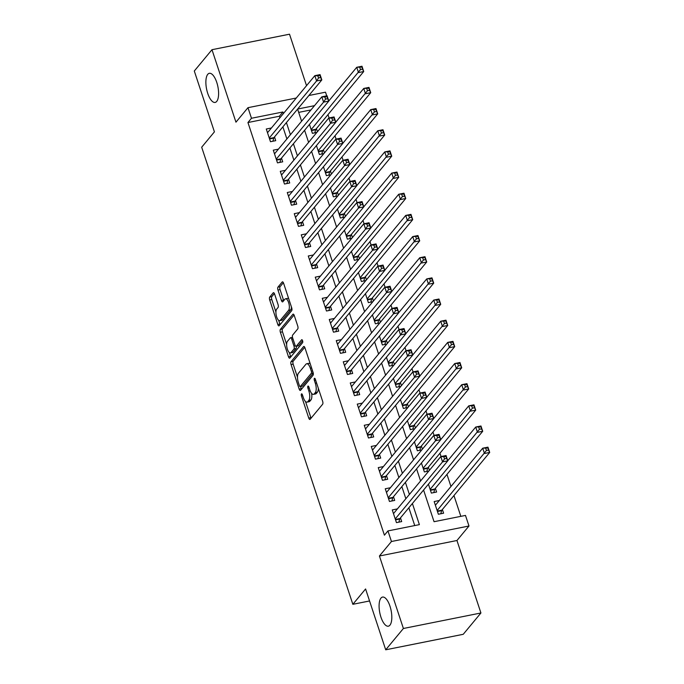 <?xml version="1.0" encoding="UTF-8"?>
<svg xmlns="http://www.w3.org/2000/svg" width="684" height="684" viewBox="0 0 684 684"><rect width="100%" height="100%" fill="white"/><g stroke="black" fill="none" stroke-linecap="round" stroke-linejoin="round"><path stroke-width="1.03" d="M301.464 393.95A1.59 0.624 -101.3 0 0 301.456 395.993L308.758 418.061A2.274 0.889 -101.3 0 0 309.895 419.454A2.274 0.889 -101.3 0 0 310.134 419.301L322.634 404.235A2.274 0.889 -101.3 0 0 322.643 401.32L315.341 379.252A1.59 0.624 -101.3 0 0 314.546 378.269A1.59 0.624 -101.3 0 0 314.375 378.38A1.59 0.624 -101.3 0 0 314.375 380.424L315.315 383.279A7.285 2.839 -101.3 0 1 315.29 392.607L314.255 393.856A7.285 2.839 -101.3 0 1 313.486 394.36A7.285 2.839 -101.3 0 1 309.835 389.889L308.886 387.033A1.59 0.624 -101.3 0 0 308.091 386.058A1.59 0.624 -101.3 0 0 307.92 386.169A1.59 0.624 -101.3 0 0 307.911 388.204L308.86 391.06A7.285 2.839 -101.3 0 1 308.835 400.388L307.791 401.645A7.285 2.839 -101.3 0 1 307.022 402.141A7.285 2.839 -101.3 0 1 303.371 397.678L302.431 394.822A1.59 0.624 -101.3 0 0 301.627 393.839A1.59 0.624 -101.3 0 0 301.464 393.95M216.717 101.412A14.843 5.78 -101.3 0 0 217.392 84.534A14.843 5.78 -101.3 0 0 209.33 73.308A14.843 5.78 -101.3 0 0 207.756 74.325A14.843 5.78 -101.3 0 0 207.081 91.203A14.843 5.78 -101.3 0 0 215.144 102.429A14.843 5.78 -101.3 0 0 216.717 101.412M389.931 625.176A14.843 5.78 -101.3 0 0 390.607 608.298A14.843 5.78 -101.3 0 0 382.544 597.072A14.843 5.78 -101.3 0 0 380.971 598.09A14.843 5.78 -101.3 0 0 380.295 614.967A14.843 5.78 -101.3 0 0 388.367 626.185A14.843 5.78 -101.3 0 0 389.931 625.176M274.6 294.069A2.274 0.889 -101.3 0 0 273.455 292.675A2.274 0.889 -101.3 0 0 273.215 292.829L269.71 297.061A2.274 0.889 -101.3 0 0 269.701 299.977L277.807 324.481A2.274 0.889 -101.3 0 0 278.952 325.883A2.274 0.889 -101.3 0 0 279.192 325.721L291.692 310.656A2.274 0.889 -101.3 0 0 291.692 307.74L283.586 283.227A2.274 0.889 -101.3 0 0 282.449 281.834A2.274 0.889 -101.3 0 0 282.21 281.988L277.969 287.1A2.274 0.889 -101.3 0 0 277.969 290.016L281.432 300.498A2.274 0.889 -101.3 0 0 282.577 301.901A2.274 0.889 -101.3 0 0 282.817 301.738L284.92 299.207A6.088 2.368 -101.3 0 1 285.561 298.797A6.088 2.368 -101.3 0 1 288.87 303.397A6.088 2.368 -101.3 0 1 288.588 310.322L280.363 320.24A6.088 2.368 -101.3 0 1 279.722 320.659A6.088 2.368 -101.3 0 1 276.413 316.051A6.088 2.368 -101.3 0 1 276.687 309.125L278.063 307.475A2.274 0.889 -101.3 0 0 278.063 304.56L274.6 294.069M279.884 117.793L279.371 116.246L247.941 122.53L251.473 118.264L247.976 107.679L296.283 98.026M385.708 649.8L403.398 628.485L480.92 612.984L463.239 634.299L385.708 649.8L365.589 588.958L352.85 604.305L201.686 147.214L214.417 131.858L194.299 71.016L211.98 49.701L235.954 122.18L247.976 107.679M480.92 612.984L456.955 540.505L379.423 555.998L403.398 628.485M379.423 555.998L391.453 541.506L387.948 530.921L419.386 524.637L412.392 503.501M247.941 122.53L384.417 535.187L387.948 530.921M291.076 361.656A2.274 0.889 -101.3 0 0 291.068 364.572L299.173 389.085A2.274 0.889 -101.3 0 0 300.31 390.478A2.274 0.889 -101.3 0 0 300.558 390.325L313.05 375.259A2.274 0.889 -101.3 0 0 313.058 372.344L304.953 347.831A2.274 0.889 -101.3 0 0 303.816 346.437A2.274 0.889 -101.3 0 0 303.576 346.591L291.076 361.656L293.171 361.238A2.274 0.889 -101.3 0 0 293.162 364.153L297.489 377.243M288.494 356.783L280.38 332.27A2.274 0.889 -101.3 0 1 280.389 329.355L292.889 314.289A2.274 0.889 -101.3 0 1 293.128 314.136A2.274 0.889 -101.3 0 1 294.274 315.529L297.745 326.02A2.274 0.889 -101.3 0 1 297.737 328.936L292.666 335.049A2.274 0.889 -101.3 0 0 292.658 337.964L294.958 344.916A2.274 0.889 -101.3 0 0 296.104 346.318A2.274 0.889 -101.3 0 0 296.343 346.155L301.618 339.794A1.59 0.624 -101.3 0 1 301.789 339.692A1.59 0.624 -101.3 0 1 302.653 340.897A1.59 0.624 -101.3 0 1 302.576 342.71L289.871 358.023A2.274 0.889 -101.3 0 1 289.631 358.177A2.274 0.889 -101.3 0 1 288.494 356.783L290.589 356.364L289.315 352.534M306.535 85.671L289.512 34.2L211.98 49.701M317.436 131.721L316.401 128.583M324.438 152.883L323.404 149.745M331.441 174.044L330.398 170.906M338.435 195.205L337.4 192.067M345.437 216.366L344.394 213.228M352.431 237.528L351.396 234.39M359.433 258.689L358.39 255.551M366.427 279.85L365.393 276.712M373.43 301.02L372.395 297.873M380.424 322.181L379.389 319.043M387.426 343.342L386.392 340.204M394.429 364.504L393.386 361.366M401.423 385.665L400.388 382.527M408.425 406.826L407.382 403.688M415.419 427.987L414.384 424.849M422.421 449.149L421.378 446.011M429.415 470.31L428.381 467.172M428.423 484.178L431.365 493.087L436.606 492.035L435.383 488.333M397.404 508.896L392.257 509.931L396.455 522.627L401.696 521.576L400.473 517.874M390.41 487.735L385.254 488.769L389.461 501.466L394.694 500.414L393.471 496.712M383.408 466.574L378.261 467.608L382.459 480.305L387.7 479.253L386.469 475.551M376.414 445.412L371.258 446.447L375.456 459.144L380.697 458.092L379.475 454.39M369.411 424.251L364.264 425.277L368.462 437.982L373.703 436.931L372.472 433.228M362.417 403.09L357.262 404.116L361.46 416.812L366.701 415.769L365.478 412.067M355.415 381.928L350.268 382.954L354.466 395.651L359.698 394.608L358.476 390.906M348.421 360.767L343.265 361.793L347.463 374.49L352.705 373.447L351.482 369.745M341.419 339.606L336.272 340.632L340.47 353.329L345.702 352.286L344.479 348.583M334.416 318.445L329.269 319.471L333.467 332.168L338.708 331.124L337.486 327.414M327.422 297.284L322.267 298.309L326.473 311.006L331.706 309.963L330.483 306.252M320.42 276.114L315.273 277.148L319.471 289.845L324.712 288.793L323.481 285.091M313.426 254.952L308.27 255.987L312.468 268.684L317.709 267.632L316.487 263.93M306.423 233.791L301.276 234.826L305.474 247.523L310.716 246.471L309.484 242.769M299.43 212.63L294.274 213.665L298.472 226.361L303.713 225.31L302.49 221.607M292.427 191.469L287.28 192.503L291.478 205.2L296.711 204.148L295.488 200.446M285.433 170.307L280.278 171.333L284.476 184.03L289.717 182.987L288.494 179.285M278.431 149.146L273.284 150.172L277.482 162.869L282.714 161.826L281.492 158.124M414.743 525.568L408.852 507.767M405.86 498.713L401.859 486.606M398.858 477.552L394.856 465.445M391.864 456.39L387.862 444.284M384.861 435.221L380.86 423.122M377.867 414.059L373.866 401.961M370.865 392.898L366.863 380.791M363.871 371.737L359.861 359.63M356.868 350.576L352.867 338.469M349.875 329.414L345.865 317.308M342.872 308.253L338.871 296.146M335.87 287.092L331.868 274.985M328.876 265.931L324.874 253.824M321.873 244.769L317.872 232.663M314.879 223.608L310.878 211.501M307.877 202.447L303.876 190.34M300.883 181.277L296.873 169.179M293.881 160.116L289.879 148.018M286.887 138.955L282.877 126.848M271.428 127.985L266.281 129.011L270.479 141.708L275.72 140.665L274.498 136.962M460.836 516.352L453.954 495.541M450.961 486.478L446.96 474.38M441.06 456.536L439.957 453.218M434.058 435.366L432.963 432.049M427.064 414.205L425.961 410.887M420.062 393.043L418.967 389.726M413.059 371.882L411.965 368.565M406.065 350.721L404.971 347.404M399.063 329.56L397.968 326.242M392.069 308.398L390.966 305.081M385.066 287.237L383.972 283.92M378.072 266.076L376.969 262.759M371.07 244.915L369.976 241.597M364.076 223.753L362.973 220.436M357.074 202.584L355.979 199.266M350.071 181.422L348.977 178.105M343.077 160.261L341.983 156.944M336.075 139.1L334.98 135.783M329.081 117.939L327.978 114.621M310.964 109.927L298.677 112.381M439.316 500.517L434.169 501.552L438.367 514.248L443.6 513.205L442.377 509.494M428.817 471.037L424.371 471.926L421.421 463.017M421.823 449.875L417.368 450.765L414.427 441.855M414.82 428.714L410.366 429.603L407.425 420.694M407.826 407.544L403.372 408.442L400.422 399.533M400.824 386.383L396.369 387.272L393.428 378.372M393.83 365.222L389.376 366.111L386.426 357.21M386.828 344.061L382.373 344.95L379.432 336.049M379.825 322.899L375.379 323.788L372.429 314.888M372.831 301.738L368.377 302.627L365.436 293.727M365.829 280.577L361.383 281.466L358.433 272.565M358.835 259.416L354.38 260.305L351.439 251.396M351.832 238.254L347.378 239.143L344.437 230.234M344.839 217.093L340.384 217.982L337.434 209.073M337.836 195.932L333.382 196.821L330.44 187.912M330.842 174.762L326.388 175.66L323.438 166.751M323.84 153.601L319.385 154.49L316.444 145.589M316.837 132.44L312.391 133.329L309.442 124.428M352.85 604.305L369.557 600.971M309.732 95.341L309.527 94.725M308.877 95.504L325.507 92.186L326.721 95.854M423.576 490.026L434.049 521.704L465.479 515.42L468.985 526.005L391.453 541.506M456.955 540.505L468.985 526.005M283.424 113.527L282.911 111.979L251.473 118.264M409.4 494.446L405.39 482.34M402.397 473.285L398.396 461.178M395.403 452.124L391.393 440.017M388.401 430.963L384.399 418.856M381.398 409.801L377.397 397.695M374.404 388.64L370.403 376.533M367.402 367.479L363.401 355.372M360.408 346.309L356.407 334.211M353.406 325.148L349.404 313.05M346.412 303.987L342.402 291.88M339.409 282.825L335.408 270.719M332.415 261.664L328.406 249.557M325.413 240.503L321.412 228.396M318.411 219.342L314.409 207.235M311.417 198.18L307.415 186.074M304.414 177.019L300.413 164.912M297.42 155.858L293.419 143.751M290.418 134.697L286.416 122.59M297.6 109.107L301.601 121.213M304.594 130.268L308.595 142.375M311.596 151.438L315.598 163.536M318.59 172.599L322.6 184.697M325.593 193.76L329.594 205.867M332.586 214.921L336.596 227.028M339.589 236.083L343.59 248.189M346.591 257.244L350.593 269.351M353.585 278.405L357.587 290.512M360.588 299.566L364.589 311.673M367.582 320.728L371.583 332.834M374.584 341.889L378.585 353.996M381.578 363.05L385.588 375.157M388.58 384.22L392.582 396.318M395.574 405.381L399.584 417.479M402.577 426.542L406.578 438.649M409.579 447.704L413.581 459.81M416.573 468.865L420.574 480.972M314.503 105.661L297.66 109.03M279.371 116.246L282.911 111.979M307.022 402.141L309.117 401.722A7.285 2.839 -101.3 0 0 309.886 401.226L307.791 401.645M311.622 393.377A7.285 2.839 -101.3 0 1 310.929 399.969L309.886 401.226M313.486 394.36L315.581 393.941A7.285 2.839 -101.3 0 0 316.35 393.437L314.255 393.856M318.317 388.238A7.285 2.839 -101.3 0 1 317.393 392.188L316.35 393.437M305.526 401.542L310.852 417.642A2.274 0.889 -101.3 0 0 311.066 418.18M304.739 347.292L293.171 361.238M300.558 386.528L301.268 388.666A2.274 0.889 -101.3 0 0 301.482 389.205M299.387 385.631A1.59 0.624 -101.3 0 0 300.19 386.605A1.59 0.624 -101.3 0 0 300.353 386.494L311.331 373.267A1.59 0.624 -101.3 0 0 311.331 371.232L310.339 368.214A7.285 2.839 -101.3 0 0 306.688 363.751A7.285 2.839 -101.3 0 0 305.919 364.247L298.421 373.293A7.285 2.839 -101.3 0 0 298.395 382.613L299.387 385.631M302.089 386.152A1.59 0.624 -101.3 0 0 302.285 386.186A1.59 0.624 -101.3 0 0 302.448 386.075L300.353 386.494M313.246 373.062L302.448 386.075M310.279 363.931A7.285 2.839 -101.3 0 0 308.783 363.332L306.688 363.751M286.63 344.411L282.483 331.851L280.38 332.27M294.06 314.991L282.483 328.944A2.274 0.889 -101.3 0 0 282.483 331.851M296.104 346.318L298.198 345.899A2.274 0.889 -101.3 0 0 298.438 345.736L302.602 340.717M287.408 341.384A6.088 2.368 -101.3 0 0 287.126 348.31A6.088 2.368 -101.3 0 0 290.435 352.918A6.088 2.368 -101.3 0 0 291.076 352.499L293.983 349.002A2.274 0.889 -101.3 0 0 293.983 346.095L291.683 339.136A2.274 0.889 -101.3 0 0 290.546 337.734A2.274 0.889 -101.3 0 0 290.307 337.896L287.408 341.384M290.435 352.918L292.53 352.499A6.088 2.368 -101.3 0 0 293.179 352.08L291.076 352.499M296.249 346.284A2.274 0.889 -101.3 0 1 296.078 348.583L293.179 352.08M290.589 356.364A2.274 0.889 -101.3 0 0 290.803 356.903M279.722 320.659L281.817 320.24A6.088 2.368 -101.3 0 0 282.458 319.821L280.363 320.24M291.452 307.022A6.088 2.368 -101.3 0 1 290.683 309.903L282.458 319.821M288.708 298.703A6.088 2.368 -101.3 0 0 287.656 298.378L285.561 298.797M283.373 282.697L280.072 286.682A2.274 0.889 -101.3 0 0 280.064 289.597L283.527 300.079A2.274 0.889 -101.3 0 0 283.749 300.618M278.67 320.326L279.901 324.062A2.274 0.889 -101.3 0 0 280.115 324.601M274.378 293.53L271.804 296.642A2.274 0.889 -101.3 0 0 271.796 299.558L275.917 312.015M485.734 448.371L486.435 450.482L488.53 450.063L487.829 447.952L482.716 448.2L487.957 447.156L489.701 452.449L484.469 453.492L482.716 448.2L435.392 505.254M440.821 513.761L441.599 510.649A2.317 0.906 78.7 0 1 441.813 510.179L489.701 452.449L488.53 450.063M437.136 510.546L486.435 450.482M487.957 447.156L487.829 447.952M444.523 458.861L446.618 458.442L445.917 456.331L443.822 456.75L444.523 458.861L442.557 461.871L440.812 456.579L446.045 455.535L447.798 460.828L442.557 461.871L395.232 518.925M393.48 513.633L440.812 456.579L443.822 456.75M446.618 458.442L447.798 460.828L399.901 518.558A2.317 0.906 -101.3 0 0 399.687 519.028L398.917 522.131M445.917 456.331L446.045 455.535M478.732 427.209L479.433 429.321L481.527 428.902L480.826 426.79L475.722 427.038L480.955 425.995L482.707 431.288L477.466 432.331L475.722 427.038L447.764 460.734M433.827 492.591L434.596 489.488A2.317 0.906 78.7 0 1 434.81 489.017L482.707 431.288L481.527 428.902M430.142 489.385L479.433 429.321M480.955 425.995L480.826 426.79M471.738 406.048L472.439 408.16L474.534 407.741L473.832 405.629L468.72 405.877L473.961 404.834L475.705 410.126L470.472 411.169L468.72 405.877L440.77 439.573M426.825 471.43L427.603 468.326A2.317 0.906 78.7 0 1 427.816 467.856L475.705 410.126L474.534 407.741M423.139 468.224L472.439 408.16M473.961 404.834L473.832 405.629M464.735 384.878L465.436 386.999L467.531 386.58L466.83 384.459L461.717 384.716L466.958 383.673L468.711 388.957L463.47 390.008L461.717 384.716L433.767 418.411M419.831 450.269L420.6 447.165A2.317 0.906 78.7 0 1 420.814 446.695L468.711 388.957L467.531 386.58M416.146 447.062L465.436 386.999M466.958 383.673L466.83 384.459M457.741 363.717L458.434 365.837L460.537 365.418L459.836 363.298L454.723 363.555L459.964 362.511L461.709 367.795L456.467 368.847L454.723 363.555L426.773 397.25M412.828 429.107L413.606 426.004A2.317 0.906 78.7 0 1 413.82 425.534L461.709 367.795L460.537 365.418M409.143 425.893L458.434 365.837M459.964 362.511L459.836 363.298M437.529 437.7L439.624 437.281L438.923 435.169L436.828 435.588L437.529 437.7L435.563 440.71L433.81 435.417L439.051 434.374L440.795 439.667L435.563 440.71L388.23 497.764M386.486 492.471L433.81 435.417L436.828 435.588M439.624 437.281L440.795 439.667L392.907 497.396A2.317 0.906 -101.3 0 0 392.693 497.866L391.915 500.97M438.923 435.169L439.051 434.374M430.527 416.539L432.621 416.12L431.92 414L429.826 414.418L430.527 416.539L428.56 419.548L426.807 414.256L432.049 413.213L433.801 418.497L428.56 419.548L381.236 476.603M379.483 471.31L426.807 414.256L429.826 414.418M432.621 416.12L433.801 418.497L385.904 476.235A2.317 0.906 -101.3 0 0 385.69 476.705L384.921 479.809M431.92 414L432.049 413.213M423.524 395.378L425.628 394.959L424.926 392.838L422.832 393.257L423.524 395.378L421.558 398.387L419.814 393.095L425.055 392.052L426.799 397.336L421.558 398.387L374.233 455.433M372.489 450.149L419.814 393.095L422.832 393.257M425.628 394.959L426.799 397.336L378.91 455.074A2.317 0.906 -101.3 0 0 378.697 455.544L377.919 458.648M424.926 392.838L425.055 392.052M416.53 374.216L418.625 373.797L417.924 371.677L415.829 372.096L416.53 374.216L414.564 377.226L412.811 371.934L418.052 370.89L419.805 376.174L414.564 377.226L367.24 434.272M365.487 428.988L412.811 371.934L415.829 372.096M418.625 373.797L419.805 376.174L371.908 433.912A2.317 0.906 -101.3 0 0 371.694 434.383L370.916 437.486M417.924 371.677L418.052 370.89M450.739 342.556L451.44 344.676L453.535 344.257L452.834 342.137L447.721 342.393L452.962 341.35L454.715 346.634L449.474 347.686L447.721 342.393L419.771 376.089M405.826 407.946L406.604 404.842A2.317 0.906 78.7 0 1 406.818 404.372L454.715 346.634L453.535 344.257M402.149 404.731L451.44 344.676M452.962 341.35L452.834 342.137M409.528 353.055L411.623 352.636L410.93 350.516L408.835 350.935L409.528 353.055L407.561 356.065L405.817 350.772L411.05 349.721L412.803 355.013L407.561 356.065L360.237 413.11M358.484 407.826L405.817 350.772L408.835 350.935M411.623 352.636L412.803 355.013L364.914 412.751A2.317 0.906 -101.3 0 0 364.7 413.221L363.922 416.325M410.93 350.516L411.05 349.721M443.736 321.394L444.438 323.515L446.532 323.096L445.84 320.976L440.727 321.232L445.959 320.18L447.712 325.473L442.471 326.524L440.727 321.232L412.777 354.928M398.832 386.785L399.61 383.681A2.317 0.906 78.7 0 1 399.824 383.211L447.712 325.473L446.532 323.096M395.147 383.57L444.438 323.515M445.959 320.18L445.84 320.976M402.534 331.894L404.629 331.475L403.928 329.355L401.833 329.773L402.534 331.894L400.567 334.904L398.815 329.611L404.056 328.559L405.809 333.852L400.567 334.904L353.243 391.949M351.49 386.657L398.815 329.611L401.833 329.773M404.629 331.475L405.809 333.852L357.912 391.59A2.317 0.906 -101.3 0 0 357.698 392.06L356.92 395.164M403.928 329.355L404.056 328.559M436.743 300.233L437.444 302.354L439.538 301.935L438.837 299.814L433.724 300.071L438.966 299.019L440.718 304.312L435.477 305.363L433.724 300.071L405.774 333.766M391.829 365.624L392.607 362.52A2.317 0.906 78.7 0 1 392.821 362.05L440.718 304.312L439.538 301.935M388.153 362.409L437.444 302.354M438.966 299.019L438.837 299.814M395.532 310.724L397.626 310.305L396.925 308.193L394.83 308.612L395.532 310.724L393.565 313.742L391.821 308.45L397.053 307.398L398.806 312.691L393.565 313.742L346.241 370.788M344.488 365.495L391.821 308.45L394.83 308.612M397.626 310.305L398.806 312.691L350.909 370.42A2.317 0.906 -101.3 0 0 350.704 370.899L349.926 374.003M396.925 308.193L397.053 307.398M429.74 279.072L430.441 281.192L432.536 280.773L431.835 278.653L426.731 278.91L431.963 277.858L433.716 283.15L428.475 284.202L426.731 278.91L398.781 312.605M384.836 344.462L385.614 341.359A2.317 0.906 78.7 0 1 385.819 340.88L433.716 283.15L432.536 280.773M381.15 341.248L430.441 281.192M431.963 277.858L431.835 278.653M388.538 289.563L390.632 289.144L389.931 287.032L387.837 287.451L388.538 289.563L386.571 292.572L384.818 287.289L390.06 286.237L391.804 291.529L386.571 292.572L339.238 349.627M337.494 344.334L384.818 287.289L387.837 287.451M390.632 289.144L391.804 291.529L343.915 349.259A2.317 0.906 -101.3 0 0 343.701 349.729L342.923 352.841M389.931 287.032L390.06 286.237M422.746 257.911L423.447 260.023L425.542 259.604L424.841 257.492L419.728 257.748L424.969 256.697L426.713 261.989L421.481 263.032L419.728 257.748L391.778 291.435M377.833 323.301L378.611 320.189A2.317 0.906 78.7 0 1 378.825 319.719L426.713 261.989L425.542 259.604M374.148 320.086L423.447 260.023M424.969 256.697L424.841 257.492M381.535 268.402L383.63 267.983L382.929 265.871L380.834 266.29L381.535 268.402L379.569 271.411L377.825 266.127L383.057 265.076L384.81 270.368L379.569 271.411L332.244 328.465M330.492 323.173L377.825 266.127L380.834 266.29M383.63 267.983L384.81 270.368L336.913 328.098A2.317 0.906 -101.3 0 0 336.699 328.568L335.929 331.68M382.929 265.871L383.057 265.076M415.744 236.749L416.445 238.861L418.54 238.442L417.838 236.331L412.734 236.587L417.967 235.535L419.719 240.828L414.478 241.871L412.734 236.587L384.776 270.274M370.839 302.14L371.609 299.028A2.317 0.906 78.7 0 1 371.822 298.557L419.719 240.828L418.54 238.442M367.154 298.925L416.445 238.861M417.967 235.535L417.838 236.331M374.541 247.24L376.636 246.821L375.935 244.71L373.84 245.128L374.541 247.24L372.575 250.25L370.822 244.957L376.063 243.914L377.807 249.207L372.575 250.25L325.242 307.304M323.498 302.012L370.822 244.957L373.84 245.128M376.636 246.821L377.807 249.207L329.919 306.936A2.317 0.906 -101.3 0 0 329.705 307.407L328.927 310.519M375.935 244.71L376.063 243.914M408.75 215.588L409.451 217.7L411.546 217.281L410.845 215.169L405.732 215.426L410.973 214.374L412.717 219.667L407.484 220.71L405.732 215.426L377.782 249.113M363.837 280.979L364.615 277.866A2.317 0.906 78.7 0 1 364.828 277.396L412.717 219.667L411.546 217.281M360.152 277.764L409.451 217.7M410.973 214.374L410.845 215.169M367.539 226.079L369.634 225.66L368.933 223.548L366.838 223.967L367.539 226.079L365.572 229.089L363.82 223.796L369.061 222.753L370.813 228.046L365.572 229.089L318.248 286.143M316.495 280.85L363.82 223.796L366.838 223.967M369.634 225.66L370.813 228.046L322.916 285.775A2.317 0.906 -101.3 0 0 322.703 286.245L321.933 289.349M368.933 223.548L369.061 222.753M401.747 194.427L402.448 196.539L404.543 196.12L403.842 194.008L398.729 194.256L403.97 193.213L405.723 198.505L400.482 199.548L398.729 194.256L370.779 227.952M356.843 259.809L357.612 256.705A2.317 0.906 78.7 0 1 357.826 256.235L405.723 198.505L404.543 196.12M353.158 256.603L402.448 196.539M403.97 193.213L403.842 194.008M360.536 204.918L362.64 204.499L361.939 202.387L359.844 202.806L360.536 204.918L358.57 207.927L356.826 202.635L362.067 201.592L363.811 206.884L358.57 207.927L311.246 264.982M309.501 259.689L356.826 202.635L359.844 202.806M362.64 204.499L363.811 206.884L315.923 264.614A2.317 0.906 -101.3 0 0 315.709 265.084L314.931 268.188M361.939 202.387L362.067 201.592M394.753 173.266L395.446 175.378L397.549 174.959L396.848 172.847L391.735 173.095L396.976 172.052L398.721 177.344L393.48 178.387L391.735 173.095L363.785 206.79M349.84 238.648L350.618 235.544A2.317 0.906 78.7 0 1 350.832 235.074L398.721 177.344L397.549 174.959M346.155 235.441L395.446 175.378M396.976 172.052L396.848 172.847M353.543 183.757L355.637 183.338L354.936 181.217L352.841 181.636L353.543 183.757L351.576 186.766L349.823 181.474L355.064 180.431L356.817 185.723L351.576 186.766L304.252 243.82M302.499 238.528L349.823 181.474L352.841 181.636M355.637 183.338L356.817 185.723L308.92 243.453A2.317 0.906 -101.3 0 0 308.706 243.923L307.928 247.027M354.936 181.217L355.064 180.431M387.751 152.096L388.452 154.216L390.547 153.797L389.846 151.677L384.733 151.933L389.974 150.89L391.727 156.183L386.486 157.226L384.733 151.933L356.783 185.629M342.838 217.486L343.616 214.383A2.317 0.906 78.7 0 1 343.83 213.912L391.727 156.183L390.547 153.797M339.161 214.28L388.452 154.216M389.974 150.89L389.846 151.677M346.54 162.595L348.635 162.176L347.942 160.056L345.839 160.475L346.54 162.595L344.574 165.605L342.829 160.312L348.062 159.269L349.815 164.553L344.574 165.605L297.249 222.659M295.497 217.367L342.829 160.312L345.839 160.475M348.635 162.176L349.815 164.553L301.926 222.291A2.317 0.906 -101.3 0 0 301.712 222.762L300.934 225.865M347.942 160.056L348.062 159.269M380.749 130.935L381.45 133.055L383.544 132.636L382.852 130.516L377.739 130.772L382.972 129.729L384.724 135.013L379.483 136.065L377.739 130.772L349.789 164.468M335.844 196.325L336.622 193.221A2.317 0.906 78.7 0 1 336.836 192.751L384.724 135.013L383.544 132.636M332.159 193.119L381.45 133.055M382.972 129.729L382.852 130.516M339.546 141.434L341.641 141.015L340.94 138.895L338.845 139.314L339.546 141.434L337.58 144.444L335.827 139.151L341.068 138.108L342.821 143.392L337.58 144.444L290.255 201.489M288.503 196.205L335.827 139.151L338.845 139.314M341.641 141.015L342.821 143.392L294.924 201.13A2.317 0.906 -101.3 0 0 294.71 201.6L293.932 204.704M340.94 138.895L341.068 138.108M373.755 109.773L374.456 111.894L376.551 111.475L375.849 109.355L370.737 109.611L375.978 108.568L377.722 113.852L372.489 114.903L370.737 109.611L342.787 143.307M328.842 175.164L329.62 172.06A2.317 0.906 78.7 0 1 329.833 171.59L377.722 113.852L376.551 111.475M325.165 171.949L374.456 111.894M375.978 108.568L375.849 109.355M332.544 120.273L334.638 119.854L333.937 117.733L331.843 118.152L332.544 120.273L330.577 123.282L328.833 117.99L334.066 116.938L335.818 122.231L330.577 123.282L283.253 180.328M281.5 175.044L328.833 117.99L331.843 118.152M334.638 119.854L335.818 122.231L287.921 179.969A2.317 0.906 -101.3 0 0 287.707 180.439L286.938 183.543M333.937 117.733L334.066 116.938M366.752 88.612L367.453 90.733L369.548 90.314L368.847 88.193L363.743 88.45L368.975 87.398L370.728 92.691L365.487 93.742L363.743 88.45L335.784 122.145M321.848 154.003L322.617 150.899A2.317 0.906 78.7 0 1 322.831 150.429L370.728 92.691L369.548 90.314M318.163 150.788L367.453 90.733M368.975 87.398L368.847 88.193M325.55 99.112L327.645 98.693L326.943 96.572L324.849 96.991L325.55 99.112L323.583 102.121L321.831 96.829L327.072 95.777L328.816 101.07L323.583 102.121L276.25 159.167M274.506 153.874L321.831 96.829L324.849 96.991M327.645 98.693L328.816 101.07L280.927 158.808A2.317 0.906 -101.3 0 0 280.714 159.278L279.936 162.382M326.943 96.572L327.072 95.777M359.758 67.451L360.459 69.571L362.554 69.152L361.853 67.032L356.74 67.288L361.981 66.237L363.726 71.529L358.493 72.581L356.74 67.288L328.79 100.984M314.845 132.841L315.623 129.738A2.317 0.906 78.7 0 1 315.837 129.267L363.726 71.529L362.554 69.152M311.16 129.627L360.459 69.571M361.981 66.237L361.853 67.032M318.547 77.95L320.642 77.531L319.941 75.411L317.846 75.83L318.547 77.95L316.581 80.96L314.828 75.668L320.069 74.616L321.822 79.908L316.581 80.96L269.257 138.006M267.504 132.713L314.828 75.668L317.846 75.83M320.642 77.531L321.822 79.908L273.925 137.638A2.317 0.906 -101.3 0 0 273.711 138.117L272.942 141.22M319.941 75.411L320.069 74.616M302.73 395.737L301.456 395.993M315.649 380.167L314.375 380.424M309.194 387.948L307.911 388.204M310.929 399.969L308.835 400.388M310.16 390.803L308.86 391.06M317.393 392.188L315.29 392.607M316.589 383.023L315.315 383.279M310.852 417.642L308.758 418.061M304.098 346.489L303.576 346.591M301.268 388.666L299.173 389.085M293.162 364.153L291.068 364.572M313.212 372.891L311.331 373.267M312.605 370.976L311.331 371.232M311.613 367.966L310.339 368.214M282.483 328.944L280.389 329.355M293.41 314.187L292.889 314.289M298.438 345.736L296.343 346.155M296.078 348.583L293.983 349.002M295.377 345.813L293.983 346.095M292.957 338.879L291.683 339.136M290.683 309.903L288.588 310.322M283.527 300.079L281.432 300.498M280.064 289.597L277.969 290.016M280.072 286.682L277.969 287.1M282.731 281.885L282.21 281.988M279.901 324.062L277.807 324.481M271.796 299.558L269.701 299.977M271.804 296.642L269.71 297.061M273.737 292.726L273.215 292.829M441.599 510.649L437.452 511.478M441.813 510.179L437.315 511.076M395.412 519.455L399.901 518.558M395.54 519.857L399.687 519.028M434.596 489.488L430.45 490.317M434.81 489.017L430.322 489.915M427.603 468.326L423.456 469.156M427.816 467.856L423.319 468.754M420.6 447.165L416.453 447.994M420.814 446.695L416.317 447.592M413.606 426.004L409.451 426.833M413.82 425.534L409.323 426.431M388.409 498.294L392.907 497.396M388.546 498.696L392.693 497.866M381.407 477.133L385.904 476.235M381.544 477.535L385.69 476.705M374.413 455.971L378.91 455.074M374.541 456.373L378.697 455.544M367.411 434.81L371.908 433.912M367.547 435.212L371.694 434.383M406.604 404.842L402.457 405.672M406.818 404.372L402.32 405.27M360.417 413.649L364.914 412.751M360.545 414.051L364.7 413.221M399.61 383.681L395.455 384.511M399.824 383.211L395.326 384.109M353.414 392.488L357.912 391.59M353.551 392.89L357.698 392.06M392.607 362.52L388.461 363.349M392.821 362.05L388.324 362.947M346.42 371.327L350.909 370.42M346.549 371.728L350.704 370.899M385.614 341.359L381.458 342.188M385.819 340.88L381.33 341.786M339.418 350.157L343.915 349.259M339.555 350.559L343.701 349.729M378.611 320.189L374.464 321.027M378.825 319.719L374.328 320.616M332.424 328.995L336.913 328.098M332.552 329.397L336.699 328.568M371.609 299.028L367.462 299.857M371.822 298.557L367.334 299.455M325.422 307.834L329.919 306.936M325.558 308.236L329.705 307.407M364.615 277.866L360.459 278.696M364.828 277.396L360.331 278.294M318.419 286.673L322.916 285.775M318.556 287.075L322.703 286.245M357.612 256.705L353.466 257.535M357.826 256.235L353.329 257.133M311.425 265.512L315.923 264.614M311.553 265.914L315.709 265.084M350.618 235.544L346.463 236.373M350.832 235.074L346.335 235.971M304.423 244.35L308.92 243.453M304.56 244.752L308.706 243.923M343.616 214.383L339.469 215.212M343.83 213.912L339.332 214.81M297.429 223.189L301.926 222.291M297.557 223.591L301.712 222.762M336.622 193.221L332.467 194.051M336.836 192.751L332.339 193.649M290.426 202.028L294.924 201.13M290.563 202.43L294.71 201.6M329.62 172.06L325.473 172.89M329.833 171.59L325.336 172.488M283.433 180.867L287.921 179.969M283.561 181.269L287.707 180.439M322.617 150.899L318.47 151.728M322.831 150.429L318.342 151.326M276.43 159.705L280.927 158.808M276.567 160.107L280.714 159.278M315.623 129.738L311.476 130.567M315.837 129.267L311.34 130.165M269.428 138.544L273.925 137.638M269.564 138.946L273.711 138.117M302.285 386.186L300.19 386.605M292.495 337.349L290.546 337.734"/></g></svg>

